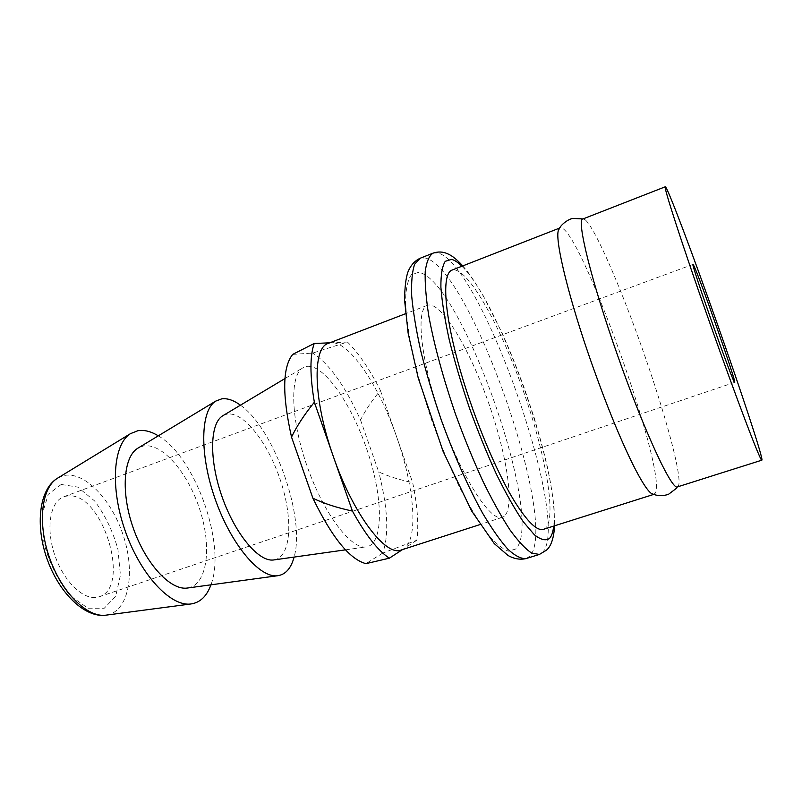 <?xml version="1.0" encoding="UTF-8"?>
<svg xmlns="http://www.w3.org/2000/svg" width="802" height="802" viewBox="0 0 802 802"><rect width="100%" height="100%" fill="white"/><g stroke="black" fill="none" stroke-linecap="round" stroke-linejoin="round"><path stroke-width="0.6" stroke-dasharray="4.01 3.01" d="M65.303 496.278L69.313 495.816C103.288 494.112 131.267 587.766 99.117 596.798C85.423 601.811 64.611 583.265 55.117 556.077C45.433 528.959 49.975 501.45 63.779 496.759L65.303 496.278M158.305 435.837C195.457 457.13 226.465 544.919 210.936 584.828M188.019 587.946C207.337 584.618 211.969 547.345 200.039 510.343C188.41 473.27 162.225 442.303 143.237 446.042L138.505 447.797M240.44 405.19C274.304 428.669 305.692 517.541 294.093 557.079M274.364 559.856C291.186 556.768 293.251 519.195 280.79 481.431C268.59 443.606 243.878 411.306 227.116 414.093L223.337 415.416M307.336 366.313C325.111 364.87 353.03 406.544 368.078 453.08C383.396 499.566 383.697 544.979 365.852 546.974C350.755 549.139 323.858 513.851 307.377 466.964C290.755 420.128 289.512 375.777 302.625 367.978L307.336 366.313M292.7 354.384L312.7 353.07L347.466 342.043C358.624 353.02 369.582 369.141 380.359 390.384C371.927 400.529 365.321 410.403 360.529 419.997C345.201 386.043 329.261 363.737 312.7 353.07M360.529 419.997L378.714 471.917C388.529 476.418 399.847 479.967 412.659 482.573C417.451 505.761 418.865 524.969 416.88 540.197L382.704 553.099C389.201 534.954 387.867 507.897 378.714 471.917M382.704 553.099L365.912 563.646M416.88 540.197L402.494 549.591M329.772 342.815L347.466 342.043M380.359 390.384L412.659 482.573M401.2 550.012L403.657 548.829C418.965 539.225 414.333 486.473 396.499 436.458C379.216 386.263 349.732 341.612 331.497 342.745L328.218 343.406M504.167 516.358L502.343 517.34C490.754 522.303 462.193 478.423 441.481 419.596C420.639 360.81 415.306 308.73 427.446 305.301C440.549 300.74 468.097 346.083 487.175 398.975C506.413 451.797 515.395 506.964 504.167 516.358M543.485 529.32L545.841 527.846C557.149 515.435 544.277 448.358 521.11 384.84C498.112 321.241 466.223 265.402 451.927 270.134M677.52 486.874L678.773 484.949C681.54 473.26 664.367 411.105 642.663 349.762C620.858 287.627 594.683 227.136 585.069 219.698L582.884 218.976M653.64 494.373L655.364 493.09C667.625 471.486 577.931 221.302 560.007 227.918L559.596 228.149M61.193 484.468L48.3 494.243L41.965 515.145L43.93 543.134C49.554 563.465 58.195 580.899 69.874 595.435L87.919 608.217L104.24 608.247L115.699 596.257L120.43 575.204L117.914 549.24C112.761 530.934 104.982 514.824 94.576 500.919L77.714 487.095L61.193 484.468M106.656 615.064C128.39 611.525 135.458 574.222 123.959 537.641C112.801 500.979 85.112 470.964 63.939 475.566L58.165 477.812M418.524 272.369L411.466 274.605C407.917 279.587 405.922 288.349 405.511 300.88C406.103 315.497 408.459 333.03 412.579 353.492C417.682 375.176 424.198 397.782 432.118 421.331C440.649 444.689 449.732 466.533 459.366 486.864C469.02 505.661 478.243 521.13 487.035 533.26C495.335 543.154 502.493 549.129 508.528 551.164L515.636 549.039C546.102 520.508 460.909 278.104 418.524 272.369M526.182 558.543L529.691 556.277C560.187 524.217 469.641 266.615 424.96 257.953L420.108 258.274M432.99 253.161L437.651 252.931C480.689 262.334 571.495 520.608 542.743 552.207L539.415 554.433M461.892 266.244C500.207 303.146 560.317 473.31 553.681 526.092M345.472 549.851L365.852 546.974M284.961 378.544L302.625 367.978M427.446 305.301L405.471 313.742M502.343 517.34L479.947 524.578M462.794 265.893L467.225 271.246C471.065 276.179 476.378 284.299 483.175 295.597L502.072 332.9C509.731 350.163 517.23 368.83 524.578 388.89L534.483 418.704C540.317 438.463 544.748 455.145 547.786 468.759C550.683 482.804 552.789 495.786 554.072 507.686L554.603 525.801M693.018 264.389L63.779 496.759M734.702 382.364L99.117 596.798M583.034 218.926L585.069 219.698M678.773 484.949L676.828 488.007"/><path stroke-width="1.2" d="M210.936 584.828C206.766 596.367 199.999 602.763 190.635 604.006C170.485 606.623 140.641 574.904 125.333 531.275C109.844 487.706 113.132 444.288 130.465 433.661L137.894 430.714C144.24 429.702 151.047 431.406 158.305 435.837M138.505 447.797L137.633 448.328C123.297 457.09 120.711 492.809 133.373 528.428C145.894 564.107 170.345 590.272 187.006 588.087L188.019 587.946M294.093 557.079C291.056 568.438 285.502 574.663 277.462 575.756C259.698 578.172 231.197 544.728 215.307 499.486C199.257 454.313 200.42 410.383 215.758 401.1L221.783 398.835C227.467 398.123 233.683 400.248 240.44 405.19M223.337 415.416L222.575 415.877C209.813 423.576 208.971 459.927 222.164 497.07C235.227 534.252 258.715 562.012 273.482 559.986L274.364 559.856M312.92 498.253C331.988 537.5 349.652 559.295 365.912 563.646L389.341 558.192C377.892 550.613 365.592 534.904 352.419 511.054C337.391 507.856 324.219 503.596 312.92 498.253L291.517 437.05C297.081 425.682 304.69 414.083 314.354 402.243C309.873 375.667 309.813 356.088 314.194 343.497L292.7 354.384C282.474 367.206 282.083 394.764 291.517 437.05M402.494 549.591L389.341 558.192M352.419 511.054L314.354 402.243M314.194 343.497L329.772 342.815M405.471 313.742L328.218 343.406C312.189 347.627 313.171 399.897 333.381 456.629C353.191 514.343 385.892 556.959 401.2 550.012L479.947 524.578M559.646 228.059L451.927 270.134C442.383 273.492 443.596 308.489 457.391 360.058C471.135 411.526 495.756 471.566 515.626 503.085C528.037 522.463 537.32 531.215 543.485 529.32L653.74 494.403M665.289 186.786L582.884 218.976C576.167 218.826 591.274 281.101 617.72 355.797C644.287 431.616 672.357 491.365 677.52 486.874L761.86 460.168C763.755 459.696 741.349 391.877 717.158 323.467C692.778 254.284 667.084 185.954 665.289 186.786C662.853 184.871 682.883 246.755 709.9 323.206C737.228 400.719 761.188 463.325 761.86 460.168M693.7 265.432C699.264 276.189 736.928 383.546 734.702 382.364C734.381 387.035 689.84 260.951 693.018 264.389L693.7 265.432M559.596 228.149L558.302 230.635C554.914 241.191 569.119 299.607 592.197 364.83C606.803 405.932 620.437 439.275 633.089 464.839C641.039 480.629 647.034 490.092 651.074 493.25L653.64 494.373M58.165 477.812L57.193 478.403C41.403 488.167 37.323 523.526 49.604 558.022C61.724 592.588 87.107 617.53 105.523 615.214L106.656 615.064M420.108 258.274L414.644 264.219C412.168 271.437 411.185 282.073 411.707 296.138C413.17 312.028 416.228 330.464 420.88 351.426C426.403 373.431 433.17 396.188 441.18 419.697C454.193 455.496 467.937 486.533 482.403 512.829C491.626 528.408 500.147 540.568 507.967 549.32C515.205 555.956 521.28 559.024 526.182 558.543C520.298 559.966 514.252 558.944 508.037 555.485L494.263 543.596L471.546 510.834L443.035 451.205L418.233 378.023L408.118 333.051L404.559 299.948C404.759 287.166 405.872 277.863 407.917 272.048C410.564 265.462 414.624 260.871 420.108 258.274L432.99 253.161C438.022 251.507 442.724 251.638 447.085 253.562C450.644 255.076 454.784 257.272 462.794 265.893M526.182 558.543L539.415 554.433L531.736 553.129C525.46 548.989 518.202 541.23 509.942 529.861C501.24 516.468 492.157 500.097 482.694 480.759C473.23 460.047 464.218 437.992 455.666 414.584C443.255 378.424 434.293 345.562 428.799 315.998C426.022 298.073 424.829 283.266 425.22 271.587C426.484 261.933 429.07 255.788 432.99 253.161M553.681 526.092C553.059 531.916 551.676 536.017 549.55 538.393C545.821 541.019 540.769 539.816 534.363 534.774L523.225 521.681C514.844 509.27 505.942 493.531 496.528 474.453C487.065 453.842 478.052 431.737 469.471 408.148C461.431 384.399 454.694 361.622 449.26 339.837C444.769 319.306 441.982 301.763 440.889 287.196C440.789 274.745 442.243 266.124 445.26 261.312L451.526 259.377C454.554 260.079 458.002 262.364 461.892 266.244M130.465 433.661L57.193 478.403C39.468 489.33 34.877 524.518 47.057 558.924C59.188 593.35 84.872 617.841 105.523 615.214L190.635 604.006M187.006 588.087L277.462 575.756M137.633 448.328L215.758 401.1M273.482 559.986L345.472 549.851M222.575 415.877L284.961 378.544M539.415 554.433L546.453 550.192C551.124 546.232 553.841 538.102 554.603 525.801M558.302 230.635C560.327 224.239 569.44 218.625 572.999 218.415L583.034 218.926M651.074 493.25C656.668 496.067 662.502 496.398 668.577 494.253L676.828 488.007"/></g></svg>
